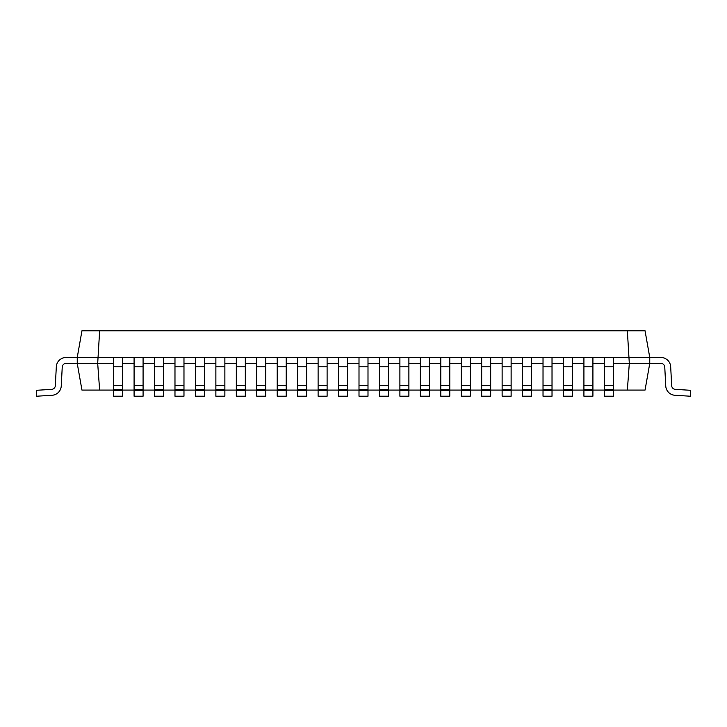 <?xml version="1.0" encoding="UTF-8"?>
<svg xmlns="http://www.w3.org/2000/svg" width="727" height="727" viewBox="0 0 727 727"><rect width="100%" height="100%" fill="white"/><g stroke="black" fill="none" stroke-linecap="round" stroke-linejoin="round"><path stroke-width="1.09" d="M613.361 390.299L613.361 357.466L604.364 357.466L604.364 396.215L613.361 396.215L613.361 390.299L604.364 390.299M113.639 390.081L81.951 390.081L77.244 363.4L66.121 363.4A3.889 3.889 0 0 0 62.24 367.08A3.889 3.889 0 0 1 66.121 363.4A3.889 3.889 0 0 0 62.24 367.08A3.889 3.889 0 0 1 66.121 363.4A3.889 3.889 0 0 0 62.24 367.08A3.889 3.889 0 0 1 66.121 363.4A3.889 3.889 0 0 0 62.24 367.08A3.889 3.889 0 0 1 66.121 363.4A3.889 3.889 0 0 0 62.24 367.08A3.889 3.889 0 0 1 66.121 363.4A3.889 3.889 0 0 0 62.24 367.08A3.889 3.889 0 0 1 66.121 363.4A3.889 3.889 0 0 0 62.24 367.08A3.889 3.889 0 0 1 66.121 363.4A3.889 3.889 0 0 0 62.24 367.08A3.889 3.889 0 0 1 66.121 363.4A3.889 3.889 0 0 0 62.24 367.08A3.889 3.889 0 0 1 66.121 363.4A3.889 3.889 0 0 0 62.24 367.08A3.889 3.889 0 0 1 66.121 363.4A3.889 3.889 0 0 0 62.24 367.08A3.889 3.889 0 0 1 66.121 363.4A3.889 3.889 0 0 0 62.24 367.08A3.889 3.889 0 0 1 66.121 363.4A3.889 3.889 0 0 0 62.24 367.08L61.25 385.992A9.815 9.815 0 0 1 52.044 395.279L36.713 396.215L52.044 395.279L36.713 396.215L52.044 395.279L36.713 396.215L52.044 395.279L36.713 396.215L52.044 395.279L36.713 396.215L52.044 395.279L36.713 396.215L52.044 395.279L36.713 396.215L52.044 395.279L36.713 396.215L52.044 395.279L36.713 396.215L52.044 395.279L36.713 396.215L52.044 395.279L36.713 396.215L52.044 395.279L36.713 396.215L52.044 395.279L36.713 396.215L36.35 390.299L51.681 389.363A3.889 3.889 0 0 0 55.325 385.683L56.315 366.772A9.815 9.815 0 0 1 66.121 357.466L77.244 357.466L66.121 357.466L77.244 357.466L66.121 357.466L77.244 357.466L66.121 357.466L77.244 357.466L66.121 357.466L77.244 357.466L66.121 357.466L77.244 357.466L66.121 357.466L77.244 357.466L66.121 357.466L77.244 357.466L66.121 357.466L77.244 357.466L66.121 357.466L77.244 357.466L66.121 357.466L77.244 357.466L66.121 357.466L77.244 357.466L66.121 357.466L77.244 357.466L81.951 330.785L99.635 330.785L97.691 363.4L77.244 363.4L77.244 357.466L113.639 357.466L113.639 396.215L122.636 396.215L122.636 390.299L113.639 390.299M113.639 357.466L134.086 357.466L134.086 396.215L143.083 396.215L143.083 390.299L134.086 390.299M134.086 357.466L154.533 357.466L154.533 396.215L163.53 396.215L163.53 390.299L154.533 390.299M154.533 357.466L174.98 357.466L174.98 396.215L183.976 396.215L183.976 390.299L174.98 390.299M174.98 357.466L195.427 357.466L195.427 396.215L204.423 396.215L204.423 390.299L195.427 390.299M195.427 357.466L215.874 357.466L215.874 396.215L224.87 396.215L224.87 390.299L215.874 390.299M215.874 357.466L236.32 357.466L236.32 396.215L245.317 396.215L245.317 390.299L236.32 390.299M236.32 357.466L256.767 357.466L256.767 396.215L265.764 396.215L265.764 390.299L256.767 390.299M256.767 357.466L277.214 357.466L277.214 396.215L286.211 396.215L286.211 390.299L277.214 390.299M277.214 357.466L297.661 357.466L297.661 396.215L306.658 396.215L306.658 390.299L297.661 390.299M297.661 357.466L318.108 357.466L318.108 396.215L327.105 396.215L327.105 390.299L318.108 390.299M318.108 357.466L338.555 357.466L338.555 396.215L347.551 396.215L347.551 390.299L338.555 390.299M338.555 357.466L359.002 357.466L359.002 396.215L367.998 396.215L367.998 390.299L359.002 390.299M359.002 357.466L379.449 357.466L379.449 396.215L388.445 396.215L388.445 390.299L379.449 390.299M379.449 357.466L399.895 357.466L399.895 396.215L408.892 396.215L408.892 390.299L399.895 390.299M399.895 357.466L420.342 357.466L420.342 396.215L429.339 396.215L429.339 390.299L420.342 390.299M420.342 357.466L440.789 357.466L440.789 396.215L449.786 396.215L449.786 390.299L440.789 390.299M440.789 357.466L461.236 357.466L461.236 396.215L470.233 396.215L470.233 390.299L461.236 390.299M461.236 357.466L481.683 357.466L481.683 396.215L490.68 396.215L490.68 390.299L481.683 390.299M481.683 357.466L502.13 357.466L502.13 396.215L511.126 396.215L511.126 390.299L502.13 390.299M502.13 357.466L522.577 357.466L522.577 396.215L531.573 396.215L531.573 390.299L522.577 390.299M522.577 357.466L543.024 357.466L543.024 396.215L552.02 396.215L552.02 390.299L543.024 390.299M543.024 357.466L563.47 357.466L563.47 396.215L572.467 396.215L572.467 390.299L563.47 390.299M563.47 357.466L583.917 357.466L583.917 396.215L592.914 396.215L592.914 390.299L583.917 390.299M583.917 357.466L604.364 357.466M613.361 357.466L649.756 357.466L649.756 363.4L629.309 363.4L627.365 330.785L645.049 330.785L649.756 357.466L660.879 357.466A9.815 9.815 0 0 1 670.685 366.772L671.675 385.683A3.889 3.889 0 0 0 675.319 389.363L690.65 390.299L690.286 396.215L674.956 395.279A9.815 9.815 0 0 1 665.75 385.992L664.76 367.08A3.889 3.889 0 0 0 660.879 363.4L649.756 363.4L645.049 390.081L627.365 390.081L629.309 363.4L613.361 363.4M99.635 390.081L97.691 363.4L113.639 363.4M122.636 363.4L134.086 363.4M143.083 363.4L154.533 363.4M163.53 363.4L174.98 363.4M183.976 363.4L195.427 363.4M204.423 363.4L215.874 363.4M224.87 363.4L236.32 363.4M245.317 363.4L256.767 363.4M265.764 363.4L277.214 363.4M286.211 363.4L297.661 363.4M306.658 363.4L318.108 363.4M327.105 363.4L338.555 363.4M347.551 363.4L359.002 363.4M367.998 363.4L379.449 363.4M388.445 363.4L399.895 363.4M408.892 363.4L420.342 363.4M429.339 363.4L440.789 363.4M449.786 363.4L461.236 363.4M470.233 363.4L481.683 363.4M490.68 363.4L502.13 363.4M511.126 363.4L522.577 363.4M531.573 363.4L543.024 363.4M552.02 363.4L563.47 363.4M572.467 363.4L583.917 363.4M592.914 363.4L604.364 363.4M99.635 330.785L627.365 330.785M627.365 390.081L613.361 390.081M604.364 390.081L592.914 390.081M583.917 390.081L572.467 390.081M563.47 390.081L552.02 390.081M543.024 390.081L531.573 390.081M522.577 390.081L511.126 390.081M502.13 390.081L490.68 390.081M481.683 390.081L470.233 390.081M461.236 390.081L449.786 390.081M440.789 390.081L429.339 390.081M420.342 390.081L408.892 390.081M399.895 390.081L388.445 390.081M379.449 390.081L367.998 390.081M359.002 390.081L347.551 390.081M338.555 390.081L327.105 390.081M318.108 390.081L306.658 390.081M297.661 390.081L286.211 390.081M277.214 390.081L265.764 390.081M256.767 390.081L245.317 390.081M236.32 390.081L224.87 390.081M215.874 390.081L204.423 390.081M195.427 390.081L183.976 390.081M174.98 390.081L163.53 390.081M154.533 390.081L143.083 390.081M134.086 390.081L122.636 390.081M592.914 357.466L592.914 390.299M572.467 357.466L572.467 390.299M552.02 357.466L552.02 390.299M531.573 357.466L531.573 390.299M511.126 357.466L511.126 390.299M490.68 357.466L490.68 390.299M470.233 357.466L470.233 390.299M449.786 357.466L449.786 390.299M429.339 357.466L429.339 390.299M408.892 357.466L408.892 390.299M388.445 357.466L388.445 390.299M367.998 357.466L367.998 390.299M347.551 357.466L347.551 390.299M327.105 357.466L327.105 390.299M306.658 357.466L306.658 390.299M286.211 357.466L286.211 390.299M265.764 357.466L265.764 390.299M245.317 357.466L245.317 390.299M224.87 357.466L224.87 390.299M204.423 357.466L204.423 390.299M183.976 357.466L183.976 390.299M163.53 357.466L163.53 390.299M143.083 357.466L143.083 390.299M122.636 357.466L122.636 390.299M649.756 357.466L660.879 357.466L649.756 357.466M690.286 396.215L674.956 395.279L690.286 396.215M664.76 367.08A3.889 3.889 0 0 0 660.879 363.4A3.889 3.889 0 0 1 664.76 367.08A3.889 3.889 0 0 0 660.879 363.4A3.889 3.889 0 0 1 664.76 367.08A3.889 3.889 0 0 0 660.879 363.4A3.889 3.889 0 0 1 664.76 367.08A3.889 3.889 0 0 0 660.879 363.4A3.889 3.889 0 0 1 664.76 367.08A3.889 3.889 0 0 0 660.879 363.4A3.889 3.889 0 0 1 664.76 367.08A3.889 3.889 0 0 0 660.879 363.4A3.889 3.889 0 0 1 664.76 367.08A3.889 3.889 0 0 0 660.879 363.4A3.889 3.889 0 0 1 664.76 367.08A3.889 3.889 0 0 0 660.879 363.4A3.889 3.889 0 0 1 664.76 367.08A3.889 3.889 0 0 0 660.879 363.4A3.889 3.889 0 0 1 664.76 367.08A3.889 3.889 0 0 0 660.879 363.4A3.889 3.889 0 0 1 664.76 367.08A3.889 3.889 0 0 0 660.879 363.4A3.889 3.889 0 0 1 664.76 367.08A3.889 3.889 0 0 0 660.879 363.4A3.889 3.889 0 0 1 664.76 367.08M671.675 385.683A3.889 3.889 0 0 0 675.319 389.363M613.361 366.772L604.364 366.772M613.361 385.683L604.364 385.683M613.361 389.363L604.364 389.363M592.914 366.772L583.917 366.772M592.914 385.683L583.917 385.683M592.914 389.363L583.917 389.363M572.467 366.772L563.47 366.772M572.467 385.683L563.47 385.683M572.467 389.363L563.47 389.363M552.02 366.772L543.024 366.772M552.02 385.683L543.024 385.683M552.02 389.363L543.024 389.363M531.573 366.772L522.577 366.772M531.573 385.683L522.577 385.683M531.573 389.363L522.577 389.363M511.126 366.772L502.13 366.772M511.126 385.683L502.13 385.683M511.126 389.363L502.13 389.363M490.68 366.772L481.683 366.772M490.68 385.683L481.683 385.683M490.68 389.363L481.683 389.363M470.233 366.772L461.236 366.772M470.233 385.683L461.236 385.683M470.233 389.363L461.236 389.363M449.786 366.772L440.789 366.772M449.786 385.683L440.789 385.683M449.786 389.363L440.789 389.363M429.339 366.772L420.342 366.772M429.339 385.683L420.342 385.683M429.339 389.363L420.342 389.363M408.892 366.772L399.895 366.772M408.892 385.683L399.895 385.683M408.892 389.363L399.895 389.363M388.445 366.772L379.449 366.772M388.445 385.683L379.449 385.683M388.445 389.363L379.449 389.363M367.998 366.772L359.002 366.772M367.998 385.683L359.002 385.683M367.998 389.363L359.002 389.363M347.551 366.772L338.555 366.772M347.551 385.683L338.555 385.683M347.551 389.363L338.555 389.363M327.105 366.772L318.108 366.772M327.105 385.683L318.108 385.683M327.105 389.363L318.108 389.363M306.658 366.772L297.661 366.772M306.658 385.683L297.661 385.683M306.658 389.363L297.661 389.363M286.211 366.772L277.214 366.772M286.211 385.683L277.214 385.683M286.211 389.363L277.214 389.363M265.764 366.772L256.767 366.772M265.764 385.683L256.767 385.683M265.764 389.363L256.767 389.363M245.317 366.772L236.32 366.772M245.317 385.683L236.32 385.683M245.317 389.363L236.32 389.363M224.87 366.772L215.874 366.772M224.87 385.683L215.874 385.683M224.87 389.363L215.874 389.363M204.423 366.772L195.427 366.772M204.423 385.683L195.427 385.683M204.423 389.363L195.427 389.363M183.976 366.772L174.98 366.772M183.976 385.683L174.98 385.683M183.976 389.363L174.98 389.363M163.53 366.772L154.533 366.772M163.53 385.683L154.533 385.683M163.53 389.363L154.533 389.363M143.083 366.772L134.086 366.772M143.083 385.683L134.086 385.683M143.083 389.363L134.086 389.363M122.636 366.772L113.639 366.772M122.636 385.683L113.639 385.683M122.636 389.363L113.639 389.363"/></g></svg>
